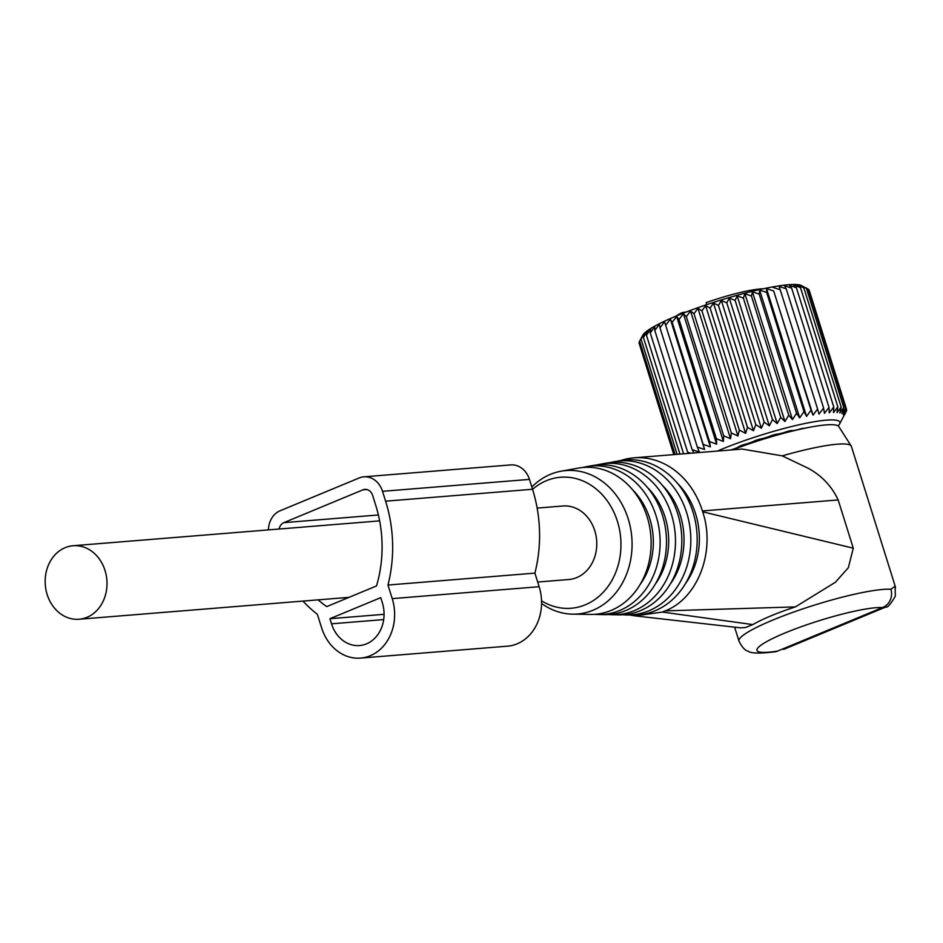 <?xml version="1.0" encoding="UTF-8"?>
<svg xmlns="http://www.w3.org/2000/svg" width="943" height="943" viewBox="0 0 943 943"><rect width="100%" height="100%" fill="white"/><g stroke="black" fill="none" stroke-linecap="round" stroke-linejoin="round"><path stroke-width="1.41" d="M537.687 582.043L568.841 579.509A36.871 30.883 -94.6 0 0 594.797 530.756A36.871 30.883 -94.6 0 0 562.877 506.002L537.156 508.088M47.15 594.503A36.871 30.883 -94.6 0 0 79.071 619.245A36.871 30.883 -94.6 0 0 105.027 570.491A36.871 30.883 -94.6 0 0 73.106 545.738A36.871 30.883 -94.6 0 0 47.15 594.503M675.883 316.176A50.816 7.249 162.6 0 1 682.131 312.604A15.288 2.181 162.6 0 0 686.822 311.803M763.264 288.794A50.816 7.249 162.6 0 0 706.118 302.656L706.731 304.636M682.131 312.604L682.426 313.524M769.323 425.823L729.293 298.118L726.794 302.821L764.16 422.063L769.323 425.823L772.494 419.611L735.127 300.381L729.293 298.118M761.378 428.216L721.36 300.511L718.436 305.414L755.803 424.645L761.378 428.216L764.16 422.063M721.36 300.511L726.794 302.821M717.411 451.06A78.988 11.269 -17.4 0 1 800.56 424.444A78.988 11.269 -17.4 0 1 839.576 424.02L846.649 410.523L843.714 415.415L846.496 409.262L843.183 414.342L845.529 408.26L841.887 413.517L843.749 407.517L839.824 412.951L841.191 407.07L837.007 412.645L837.855 406.893L833.494 412.61L833.777 406.999L829.286 412.845L829.015 407.376L824.441 413.352L823.593 408.048L819.007 414.107L817.581 408.979L813.031 415.12L811.027 410.181L806.571 416.382L803.99 411.631L799.688 417.867L796.552 413.305L792.45 419.576L788.761 415.215L784.93 421.486L780.721 417.325L777.197 423.572L737.167 295.866L735.127 300.381M737.167 295.866L743.355 298.082L780.721 417.325M784.93 421.486L744.911 293.78L743.355 298.082M744.911 293.78L751.406 295.984L788.761 415.215M792.45 419.576L752.431 291.87L751.406 295.984M752.431 291.87L759.186 294.075L796.552 413.305M799.688 417.867L759.669 290.161L759.186 294.075M759.669 290.161L766.624 292.389L803.99 411.631M806.571 416.382L766.553 288.676L766.624 292.389M766.553 288.676L773.661 290.939L811.027 410.181M813.031 415.12L773.661 290.939M773.012 287.415L780.215 289.749L817.581 408.979M745.618 433.332L705.6 305.626L710.126 308.102L713.438 303.021L753.457 430.727L747.493 427.344L745.618 433.332L739.324 430.126L737.956 436.008L731.367 432.967L730.53 438.719L723.694 435.831L723.411 441.454L716.397 438.707L716.668 444.177L709.525 441.56L710.374 446.864L703.16 444.353L704.586 449.481L664.567 321.775L659.982 327.834L659.334 324.309L654.796 330.451L654.713 326.738L650.269 332.938L650.753 329.024L646.462 335.272L647.487 331.158L643.397 337.429L644.941 333.115L639.625 341.13L642.713 335.295A84.033 11.988 162.6 0 1 660.1 323.343A84.033 11.988 162.6 0 1 742.035 293.945A84.033 11.988 162.6 0 1 801.42 285.564L806.383 288.287L799.794 285.246L803.825 287.827L796.988 284.939L800.489 287.65L793.476 284.904L796.411 287.756L789.267 285.14L791.649 288.145L784.423 285.646L786.226 288.806L778.989 286.401L780.215 289.749M804.945 287.356L808.163 289.018L845.529 408.26M808.328 289.56L809.129 290.02L846.496 409.262M664.567 321.775L703.16 444.353M710.374 446.864L670.355 319.158L665.793 325.123M670.355 319.158L672.159 322.317L709.525 441.56M716.668 444.177L676.65 316.471L672.159 322.317M676.65 316.471L679.031 319.477L716.397 438.707M723.411 441.454L683.392 313.748L679.031 319.477M683.392 313.748L686.327 316.6L723.694 435.831M730.53 438.719L690.5 311.013L686.327 316.6M690.5 311.013L694.001 313.724L731.367 432.967M737.956 436.008L697.938 308.302L694.001 313.724M697.938 308.302L701.957 310.884L739.324 430.126M705.6 305.626L701.957 310.884M713.438 303.021L718.436 305.414M753.457 430.727L755.803 424.645M704.586 449.481L697.349 447.076L699.352 452.015L692.162 449.693L693.93 452.97M839.576 424.02A78.988 11.269 -17.4 0 1 838.103 425.894M844.433 414.955L845.942 411.926M777.197 423.572L772.494 419.611M786.226 288.806L823.593 408.048M791.649 288.145L829.015 407.376M796.411 287.756L833.777 406.999M800.489 287.65L837.855 406.893M803.825 287.827L841.191 407.07M806.383 288.287L843.749 407.517M846.354 409.592L846.649 410.523M639.236 343.57L673.785 454.597M639.649 341.225L638.953 342.639L674.033 454.585M659.982 327.834L697.349 447.076M710.126 308.102L747.493 427.344M690.83 453.218L687.636 452.18L688.473 453.406M730.542 450L734.22 448.868A52.537 7.497 -17.4 0 1 737.603 447.465L739.748 446.145A55.283 7.886 -17.4 0 1 743.39 444.742L748.07 443.469A52.537 7.497 -17.4 0 1 752.019 442.078L755.378 440.511A55.283 7.886 -17.4 0 1 759.386 439.202L763.535 438.306A52.537 7.497 -17.4 0 1 767.649 437.057L771.893 435.407A55.283 7.886 -17.4 0 1 775.877 434.299L779.083 433.874A52.537 7.497 -17.4 0 1 782.973 432.896L787.688 431.328A55.283 7.886 -17.4 0 1 791.26 430.538L793.216 430.621A52.537 7.497 -17.4 0 1 796.493 429.996L801.208 428.664A55.283 7.886 -17.4 0 1 804.014 428.263L804.544 428.287M639.625 341.13L675.153 454.491M641.11 339.386L677.133 454.326M643.397 337.429L679.962 454.102M646.462 335.272L683.604 453.807M650.269 332.938L687.636 452.18M654.796 330.451L692.162 449.693M895.131 586.204L895.343 596.106C890.652 604.239 887.457 607.881 885.76 607.033L882.448 607.575A14.393 13.379 93.9 0 0 890.876 589.269L895.131 586.204L894.931 585.367L851.376 446.381A82.736 11.799 162.6 0 0 851.187 445.968A82.736 11.799 162.6 0 0 782.254 455.858L742.141 449.057L633.908 457.838A79.141 66.281 -94.6 0 0 620.694 460.538M851.187 445.968L838.798 426.566A76.713 10.939 162.6 0 0 732.64 449.823M752.785 624.584L662.316 612.054L635.276 615.909L740.632 627.849L745.701 627.472L752.785 624.584C763.547 618.549 777.751 612.655 795.409 606.891L835.404 582.244L848.358 567.662L853.285 548.189L838.162 499.943C831.585 485.987 821.53 475.39 807.986 468.176L782.254 455.858M838.162 499.943L702.417 510.953A79.141 66.281 -94.6 0 0 683.581 478.266A79.141 66.281 -94.6 0 0 633.908 457.838M702.417 510.953L702.676 511.801L853.285 548.189M795.409 606.891L665.145 610.887C698.174 598.333 715.878 550.7 702.676 511.801M662.316 612.054L665.145 610.887M635.276 615.909L629.83 615.013M775.57 651.707A14.393 10.196 -99.1 0 0 777.551 651.094L775.57 651.707C760.093 653.676 750.934 653.487 748.094 651.153C745.147 650.635 742.106 647.299 738.994 641.122A82.736 11.799 162.6 0 1 747.269 632.505A82.736 11.799 162.6 0 1 820.658 603.202A82.736 11.799 162.6 0 1 890.876 589.269M685.514 583.564A70.442 58.996 -94.6 0 0 678.819 484.702A70.442 58.996 -94.6 0 0 677.369 483.205M627.142 614.966L633.036 615.06A77.75 65.114 -94.6 0 0 693.294 565.894A77.75 65.114 -94.6 0 0 674.493 479.975A77.75 65.114 -94.6 0 0 620.494 460.573L614.706 461.61A77.185 64.643 85.4 0 1 668.304 480.871A77.185 64.643 85.4 0 1 686.975 566.165A77.185 64.643 85.4 0 1 627.142 614.966A77.185 64.643 85.4 0 1 622.969 614.742M610.616 462.506A77.185 64.643 85.4 0 1 614.706 461.61M670.39 583.847A69.075 57.853 -94.6 0 0 663.872 486.859A69.075 57.853 -94.6 0 0 662.399 485.362M612.926 614.753L618.808 614.848A76.383 63.971 -94.6 0 0 678.017 566.543A76.383 63.971 -94.6 0 0 659.534 482.144A76.383 63.971 -94.6 0 0 606.502 463.084L600.703 464.121A75.817 63.499 85.4 0 1 653.346 483.04A75.817 63.499 85.4 0 1 671.699 566.814A75.817 63.499 85.4 0 1 612.926 614.753A75.817 63.499 85.4 0 1 608.742 614.53M596.613 465.017A75.817 63.499 85.4 0 1 600.703 464.121M655.279 584.141A67.707 56.71 -94.6 0 0 648.914 489.016A67.707 56.71 -94.6 0 0 647.44 487.507M598.699 614.541L604.593 614.636A75.016 62.827 -94.6 0 0 662.74 567.203A75.016 62.827 -94.6 0 0 644.588 484.301A75.016 62.827 -94.6 0 0 592.499 465.583L586.699 466.62A74.45 62.356 85.4 0 1 638.399 485.197A74.45 62.356 85.4 0 1 656.411 567.462A74.45 62.356 85.4 0 1 598.699 614.541A74.45 62.356 85.4 0 1 594.526 614.317M582.609 467.516A74.45 62.356 85.4 0 1 586.699 466.62M640.167 584.424A66.34 55.566 -94.6 0 0 633.967 491.185A66.34 55.566 -94.6 0 0 632.482 489.653M572.707 614.152L590.365 614.423A73.648 61.684 -94.6 0 0 647.452 567.851A73.648 61.684 -94.6 0 0 629.641 486.458A73.648 61.684 -94.6 0 0 578.495 468.082L561.109 471.194A71.951 60.258 85.4 0 1 611.076 489.146A71.951 60.258 85.4 0 1 628.486 568.653A71.951 60.258 85.4 0 1 572.707 614.152A71.951 60.258 85.4 0 1 541.577 603.485M531.84 487.012A71.951 60.258 85.4 0 1 561.109 471.194M532.559 489.323A65.715 55.036 85.4 0 1 601.787 494.226A65.715 55.036 85.4 0 1 611.854 580.487A65.715 55.036 85.4 0 1 541.553 600.821M268.437 529.895A21.583 18.082 85.4 0 1 280.142 510.752L359.189 477.96A21.583 18.082 85.4 0 1 363.833 476.828A21.583 18.082 85.4 0 1 382.516 491.315L385.604 501.181A130.547 109.341 85.4 0 1 387.962 585.037L392.217 598.628A44.969 37.661 85.4 0 1 360.568 658.096A44.969 37.661 85.4 0 1 321.646 627.908L317.378 614.317A130.547 109.341 85.4 0 1 302.951 601.08M329.932 618.714L380.748 597.638L382.339 602.73A32.38 27.111 85.4 0 1 359.554 645.542A32.38 27.111 85.4 0 1 331.523 623.818L329.932 618.714L384.084 614.317M318.121 599.854A117.958 98.791 85.4 0 0 326.726 606.608L376.493 585.957A117.958 98.791 85.4 0 0 375.727 505.283L372.638 495.417A8.994 7.532 85.4 0 0 364.847 489.382A8.994 7.532 85.4 0 0 362.914 489.841L366.839 489.535M279.152 529.023A8.994 7.532 85.4 0 1 283.867 522.646L362.914 489.841M387.962 585.037L534.893 573.12L539.148 586.711A44.969 37.661 85.4 0 1 507.499 646.167L360.568 658.096M363.833 476.828L510.764 464.911A21.583 18.082 85.4 0 1 529.447 479.398L532.536 489.264A130.547 109.341 85.4 0 1 534.893 573.12M763.818 643.291A68.356 9.748 162.6 0 0 777.551 651.094L882.448 607.575A68.356 9.748 162.6 0 0 824.441 619.08A68.356 9.748 162.6 0 0 763.818 643.291M392.217 598.628L539.148 586.711M385.604 501.181L532.536 489.264M382.516 491.315L529.447 479.398M331.523 623.818L383.707 619.575M283.867 522.646L378.379 514.972M349.051 597.343L79.071 619.245M379.628 520.878L73.106 545.738M734.621 627.166L738.994 641.122M894.931 585.367L895.555 587.831M885.76 607.033L783.657 649.397"/></g></svg>
